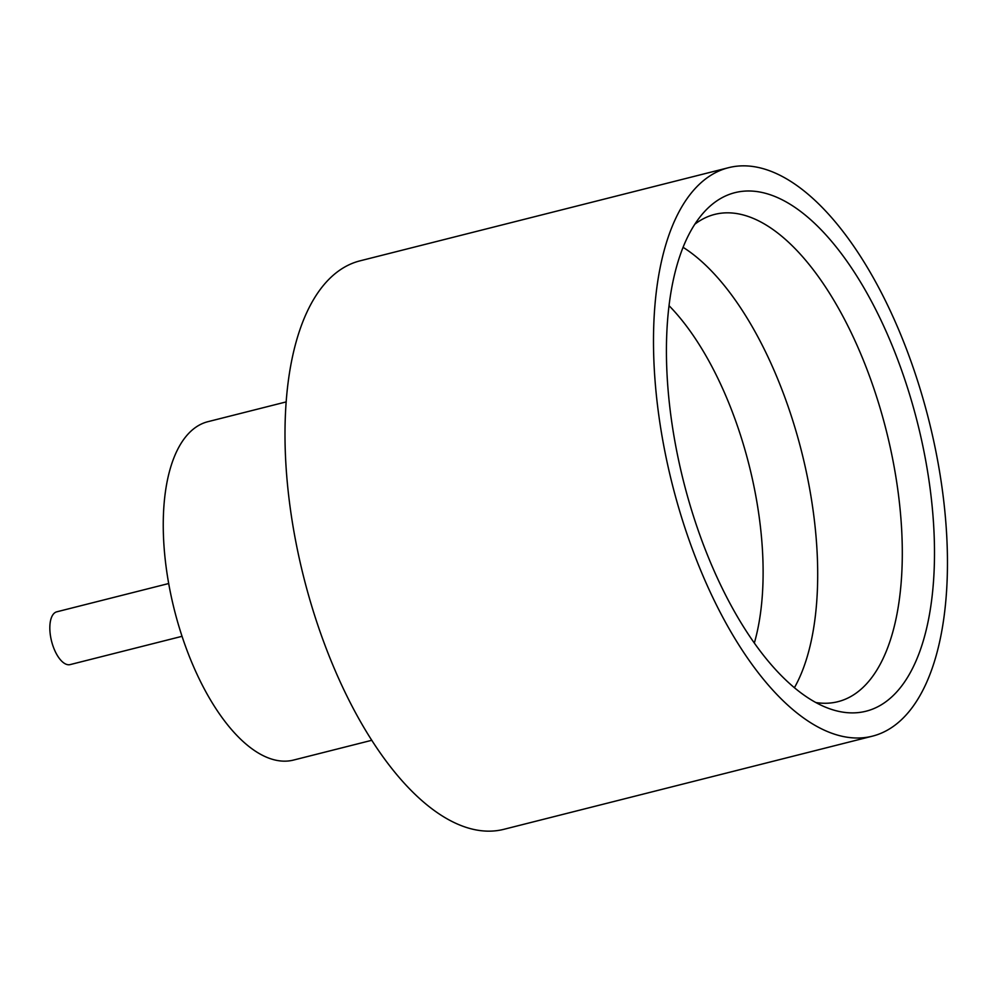 <?xml version="1.0" encoding="UTF-8"?>
<svg xmlns="http://www.w3.org/2000/svg" width="997" height="997" viewBox="0 0 997 997"><rect width="100%" height="100%" fill="white"/><g stroke="black" fill="none" stroke-linecap="round" stroke-linejoin="round"><path stroke-width="1.5" d="M182.065 636.31L70.139 664.6A27.231 12.276 -104.2 0 1 55.446 651.963A27.231 12.276 -104.2 0 1 56.804 611.809L168.717 583.519M794.41 687.731A251.306 113.309 75.8 0 0 765.808 352.377A251.306 113.309 75.8 0 0 683.107 247.331M754.33 643.053A219.901 99.152 75.8 0 0 717.728 378.075A219.901 99.152 75.8 0 0 669.062 305.693M721.654 587.121A267.433 120.575 -104.2 0 1 703.695 212.535A267.433 120.575 -104.2 0 1 879.304 316.747A267.433 120.575 -104.2 0 1 931.634 600.219A267.433 120.575 -104.2 0 1 829.068 708.555A267.433 120.575 -104.2 0 1 721.654 587.121M815.77 702.511A251.306 113.309 75.8 0 0 837.891 701.689A251.306 113.309 75.8 0 0 850.391 331.004A251.306 113.309 75.8 0 0 714.737 214.392A251.306 113.309 75.8 0 0 694.884 224.175M371.756 740.297L293.504 760.075A174.525 78.688 -104.2 0 1 199.3 679.094A174.525 78.688 -104.2 0 1 207.974 421.669L286.226 401.891M872.325 736.185L503.821 829.33A293.193 132.19 -104.2 0 1 345.56 693.276A293.193 132.19 -104.2 0 1 360.129 260.815L728.633 167.67A293.193 132.19 -104.2 0 1 886.894 303.724A293.193 132.19 -104.2 0 1 872.325 736.185A293.193 132.19 -104.2 0 1 714.064 600.144A293.193 132.19 -104.2 0 1 728.633 167.67"/></g></svg>

